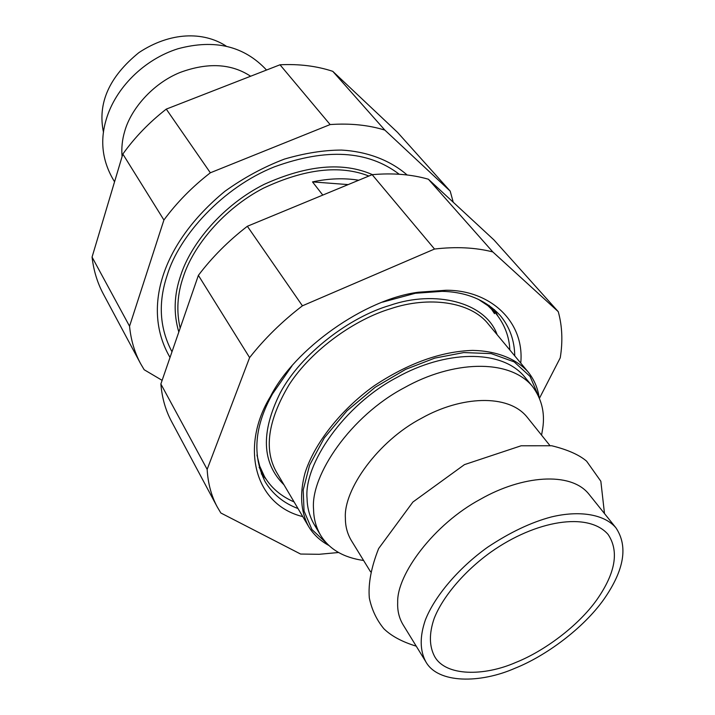 <?xml version="1.0" encoding="UTF-8"?>
<svg xmlns="http://www.w3.org/2000/svg" width="715" height="715" viewBox="0 0 715 715"><rect width="100%" height="100%" fill="white"/><g stroke="black" fill="none" stroke-linecap="round" stroke-linejoin="round"><path stroke-width="1.07" d="M399.229 174.254C367.948 150.418 326.362 147.942 274.444 166.827C222.571 187.428 179.125 235.852 167.301 274.926C157.952 302.588 159.517 328.212 171.984 351.798M348.16 184.595L312.509 181.896C328.802 178.428 344.21 177.874 358.742 180.225M312.509 181.896L322.787 195.088M539.119 397.406C537.796 387.914 534.069 379.37 527.938 371.755C515.783 358.474 496.156 350.851 472.579 350.404C440.941 351.44 408.068 363.274 373.981 385.93C340.206 410.151 314.064 444.131 304.992 473.116C299.522 493.716 300.684 511.448 308.496 526.303C313.197 534.257 319.989 540.647 328.882 545.474M509.849 349.993C509.223 336.488 504.558 324.306 495.861 313.465L487.88 305.671L478.174 299.201M256.953 455.008L259.697 466.091L264.425 476.467C270.949 487.666 280.843 496.156 294.106 501.939M488.989 305.368L494.503 313.671M327.148 543.775L311.928 529.52L304.045 511.002L303.196 489.972L309.595 465.179L324.333 437.839L346.99 410.812L375.232 387.226L405.584 369.396L434.783 358.117L463.731 352.567L491.241 353.621L514.157 361.87L530.065 376.421L538.109 395.198M615.91 527.795L588.597 493.761C570.248 471.283 521.834 475.564 480.525 499.204C434.13 523.961 396.611 574.476 397.692 602.459C397.317 610.592 399.068 617.939 402.938 624.517L425.783 661.697C419.83 650.444 419.678 636.573 425.327 620.093C434.363 596.793 458.029 568.389 487.523 547.279C509.884 532.398 531.156 522.29 551.345 516.954C579.114 510.233 604.273 514.094 615.91 527.795C628.288 546.224 624.284 570.061 603.898 599.295C583.1 628.673 545.474 656.138 515.05 668.23C480.355 683.558 437.866 683.799 425.783 661.697M363.604 560.489C343.513 557.611 329.177 549.183 320.588 535.222C316.039 527.33 313.706 518.697 313.563 509.33C310.292 475.341 350.949 415.683 404.449 387.664C452.059 360.843 508.651 358.135 532.264 386.136C541.577 398.559 545.08 412.573 542.765 428.16L541.568 435.149M549.862 445.49L526.866 416.827C507.927 393.634 460.996 396.101 421.85 418.078C377.806 440.976 343.343 489.945 345.39 518.089C345.327 526.24 347.293 533.694 351.306 540.477L370.54 571.786M317.737 529.618L314.171 524.444C309.613 516.534 307.244 507.891 307.066 498.525C303.669 464.536 343.87 405.137 396.995 377.404C444.256 350.833 500.607 348.384 524.283 376.465L532.264 386.136M515.801 662.448C484.207 676.345 445.722 676.515 434.666 656.558C429.17 646.244 429 633.57 434.148 618.529C442.388 597.266 463.981 571.348 490.883 552.087C535.741 520.332 588.177 511.547 608.081 534.418C619.27 551.158 615.57 572.867 596.971 599.563C577.952 626.394 543.57 651.454 515.801 662.448M250.616 76.237C231.222 63.492 207.654 62.259 179.912 72.528C152.456 83.673 130.702 109.386 124.714 131.328C122.229 139.514 121.344 147.951 122.077 156.63M226.074 46.037C203.23 31.254 170.224 31.871 138.916 52.597C109.172 76.755 97.365 103.344 103.505 132.355M407.121 174.978C389.487 159.677 366.25 151.473 341.547 150.07C323.904 150.114 304.885 153.117 284.472 159.07C263.764 166.953 243.904 177.695 224.912 191.289C160.625 244.307 141.963 309.667 170.027 357.455M453.23 202.229L450.191 191.111L384.84 130.094C368.314 125.009 350.082 123.159 330.133 124.562L210.344 172.789C192.264 186.803 176.793 202.542 163.914 220.006L129.549 326.228C130.899 339.929 134.563 352.37 140.551 363.569L144.171 369.735L162.117 380.344M140.551 363.569L103.353 294.026C97.383 282.863 93.62 270.556 92.065 257.087L122.846 154.056C134.804 137.334 149.274 122.345 166.273 109.109L280.003 64.788C299.12 63.841 316.709 66.021 332.761 71.33L397.549 132.382L450.191 191.111M92.065 257.087L129.549 326.228M330.133 124.562L280.003 64.788M332.761 71.33L384.84 130.094M166.273 109.109L210.344 172.789M163.914 220.006L122.846 154.056M217.235 506.917L171.546 421.51C165.567 410.339 162.01 397.826 160.866 383.991L198.386 275.355C212.042 257.302 228.371 240.937 247.354 226.271L372.166 174.674C392.758 172.851 411.5 174.371 428.383 179.224L493.94 239.918L558.254 311.66L492.823 251.939C475.484 247.497 456.054 246.532 434.523 249.035L302.418 305.814C282.068 321.446 264.461 338.704 249.606 357.607L207.153 469.371C207.958 483.349 211.318 495.861 217.235 506.917L220.837 512.986L300.595 554.045L319.194 554.295L338.544 552.507M520.752 363.095C524.774 321.652 490.302 290.031 446.115 290.245L418.445 292.221C364.596 298.986 294.267 349.161 270.502 396.414C240.07 445.954 253.897 504.665 302.776 516.614M382.57 302.132L415.335 293.266L442.093 291.354C466.573 291.943 486.021 300.086 500.455 315.789C509.724 327.077 514.487 340.438 514.755 355.882M298.003 508.544C283.632 503.154 272.656 494.163 265.068 481.57C252.046 455.241 254.54 425.997 272.54 393.84L291.926 365.973M497.801 315.887L494.414 309.64M261.306 473.813L266.06 479.104M539.468 398.237L560.238 357.849C562.911 341.43 562.249 326.04 558.254 311.66M160.866 383.991L207.153 469.371M249.606 357.607L198.386 275.355M247.354 226.271L302.418 305.814M428.383 179.224L492.823 251.939M434.523 249.035L372.166 174.674M372.47 174.648C343.155 161.742 307.093 164.959 264.273 184.3C222.883 204.991 190.798 243.699 180.725 275.382C174.013 294.741 173.37 313.626 178.813 332.019M368.869 176.033C339.965 164.718 304.805 168.776 263.397 188.188C223.634 208.834 193.175 246.085 183.371 276.66C177.32 294.053 176.248 311.204 180.162 328.122M497.148 334.709C485.548 302.007 435.033 289.664 389.845 305.403C350.386 316.834 301.408 353.13 280.209 392.928C260.591 432.387 261.86 463.025 283.998 484.833M308.496 526.303L277.089 473.142C263.558 450.459 267.571 420.974 289.11 384.697C312.151 349.126 355.614 319.113 390.882 308.639C428.026 296.153 470.559 301.14 488.47 324.27L527.938 371.755M495.861 313.465L489.069 305.421M264.425 476.467L259.143 467.36M416.246 646.172C402.125 641.847 391.337 636.037 383.866 628.744C376.599 619.896 371.755 609.654 369.324 598.008C368.109 583.78 371.219 567.29 378.646 548.539L412.904 502.028L464.455 464.625L521.137 445.776L551.73 445.758C567.513 449.646 579.132 454.794 586.604 461.175L600.841 481.258L604.497 513.567M314.171 524.444L320.588 535.222M266.525 70.034C244.128 45.983 214.616 38.887 177.999 48.745C144.385 59.282 115.499 87.722 106.204 119.566C99.635 141.382 102.424 162.126 114.561 181.789M418.445 292.221L415.335 293.266M270.502 396.414L272.54 393.84"/></g></svg>
